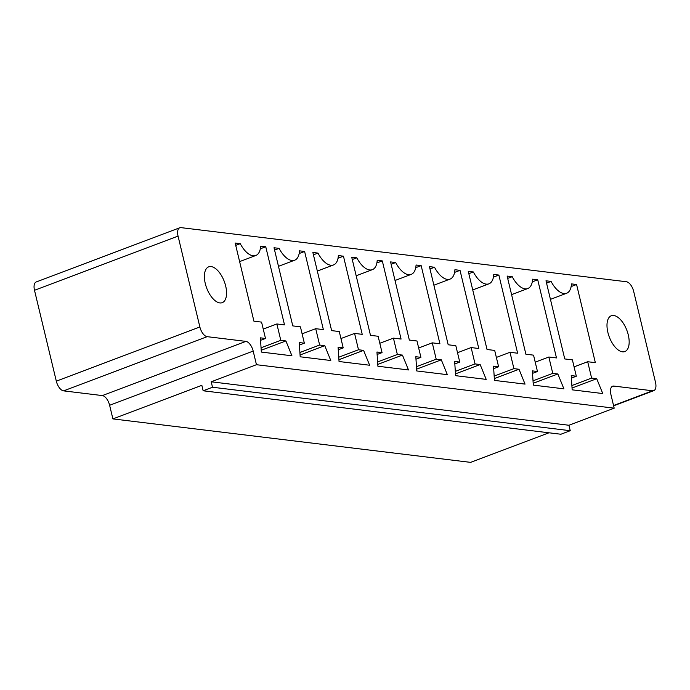 <?xml version="1.0" encoding="UTF-8"?>
<svg xmlns="http://www.w3.org/2000/svg" width="690" height="690" viewBox="0 0 690 690"><rect width="100%" height="100%" fill="white"/><g stroke="black" fill="none" stroke-linecap="round" stroke-linejoin="round"><path stroke-width="1.03" d="M626.408 281.744L180.97 227.631A9.574 4.701 69.3 0 0 179.771 227.76A9.574 4.701 69.3 0 0 178.055 236.092L199.867 326.965A9.574 4.701 69.3 0 0 207.147 336.668L245.899 341.378A9.574 4.701 -110.7 0 1 253.178 351.081L256.456 364.708L614.186 408.17L610.917 394.542A9.574 4.701 -110.7 0 1 612.634 386.21A9.574 4.701 -110.7 0 1 613.833 386.072L652.585 390.781A9.574 4.701 69.3 0 0 653.784 390.652A9.574 4.701 69.3 0 0 655.5 382.32L633.687 291.447A9.574 4.701 -110.7 0 0 626.408 281.744M179.771 227.76L36.216 281.96A9.574 4.701 69.3 0 0 34.5 290.292L56.313 381.156A9.574 4.701 69.3 0 0 63.592 390.868L102.344 395.577A9.574 4.701 -110.7 0 1 109.624 405.28L112.901 418.908L470.632 462.369L548.964 432.794M274.016 247.753L279.114 248.374A21.701 10.652 69.3 0 0 294.647 260.216A21.701 10.652 69.3 0 0 299.512 250.849L304.609 251.471L323.369 329.613L315.718 328.69L319.643 345.043L324.748 345.664L330.786 360.508L300.193 356.79L299.253 342.568L304.35 343.18L300.426 326.827L292.776 325.896L274.016 247.753M362.224 334.339L354.574 333.408L358.498 349.761L363.596 350.382L369.642 365.234L339.049 361.517L338.1 347.286L343.206 347.907L339.273 331.545L331.631 330.622L312.863 252.471L317.969 253.092A21.701 10.652 69.3 0 0 333.503 264.943A21.701 10.652 69.3 0 0 338.359 255.576L343.456 256.188L362.224 334.339M382.053 352.625L378.129 336.272L370.478 335.34L351.719 257.197L356.816 257.819A21.701 10.652 69.3 0 0 372.35 269.661A21.701 10.652 69.3 0 0 377.214 260.294L382.312 260.915L401.071 339.057L393.429 338.126L397.354 354.479L402.451 355.1L408.489 369.952L377.896 366.235L376.956 352.004L382.053 352.625L377.12 354.488M454.667 361.448L459.764 362.069L455.831 345.707L448.19 344.776L429.43 266.633L434.528 267.254A21.701 10.652 69.3 0 0 450.061 279.096A21.701 10.652 69.3 0 0 454.917 269.73L460.023 270.351L478.782 348.493L471.132 347.57L475.056 363.923L480.154 364.544L486.2 379.388L455.607 375.671L454.667 361.448M390.575 261.915L395.672 262.536A21.701 10.652 69.3 0 0 411.206 274.379A21.701 10.652 69.3 0 0 416.07 265.012L421.167 265.633L439.927 343.775L432.276 342.844L436.209 359.205L441.307 359.826L447.344 374.67L416.751 370.953L415.811 356.721L420.909 357.342L416.984 340.989L409.334 340.058L390.575 261.915M551.086 281.416A21.701 10.652 69.3 0 0 566.619 293.259A21.701 10.652 69.3 0 0 571.475 283.892L576.581 284.513L595.341 362.655L587.69 361.733L591.615 378.086L596.721 378.707L602.758 393.55L572.165 389.833L571.225 375.61L576.323 376.223L572.398 359.87L564.748 358.938L545.988 280.796L551.086 281.416L546.549 283.133M519.009 369.262L525.047 384.114L494.454 380.397L493.514 366.166L498.611 366.787L494.687 350.425L487.036 349.502L468.277 271.36L473.375 271.972A21.701 10.652 69.3 0 0 488.908 283.823A21.701 10.652 69.3 0 0 493.773 274.456L498.87 275.069L517.629 353.22L509.988 352.288L513.912 368.641L519.009 369.262L494.333 378.577M537.726 279.795L556.485 357.938L548.835 357.006L552.768 373.368L557.865 373.98L563.903 388.832L533.31 385.115L532.37 370.884L537.467 371.505L533.543 355.152L525.892 354.22L507.133 276.078L512.23 276.699A21.701 10.652 69.3 0 0 527.764 288.541A21.701 10.652 69.3 0 0 532.628 279.174L537.726 279.795L532.292 281.848M253.92 321.178L235.161 243.035L240.258 243.656A21.701 10.652 69.3 0 0 255.792 255.498A21.701 10.652 69.3 0 0 260.656 246.132L265.754 246.753L284.513 324.895L276.863 323.964L280.796 340.325L285.893 340.938L291.93 355.79L261.338 352.072L260.397 337.841L265.495 338.462L261.57 322.109L253.92 321.178M112.901 418.908L201.842 385.331L203.145 390.781L560.884 434.243L570.242 430.707L568.94 425.256L614.186 408.17M203.145 390.781L212.511 387.245L211.2 381.794L256.456 364.708M568.94 425.256L211.2 381.794M274.577 250.09L279.114 248.374M299.175 253.523L304.609 251.471M299.417 345.043L304.35 343.18M302.099 333.831L315.718 328.69M299.909 352.495L319.643 345.043M300.072 354.979L324.748 345.664M340.955 338.548L354.574 333.408M338.022 258.241L343.456 256.188M338.764 357.213L358.498 349.761M338.928 359.697L363.596 350.382M313.424 254.808L317.969 253.092M338.264 349.77L343.206 347.907M352.28 259.526L356.816 257.819M377.775 364.415L402.451 355.1M377.611 361.931L397.354 354.479M376.878 262.959L382.312 260.915M379.811 343.266L393.429 338.126M454.831 363.932L459.764 362.069M455.486 373.859L480.154 364.544M455.322 371.375L475.056 363.923M429.982 268.971L434.528 267.254M457.513 352.711L471.132 347.57M454.581 272.403L460.023 270.351M391.135 264.244L395.672 262.536M415.734 267.686L421.167 265.633M415.975 359.205L420.909 357.342M418.666 347.984L432.276 342.844M416.467 366.657L436.209 359.205M416.631 369.141L441.307 359.826M607.881 332.425A19.148 9.401 69.3 0 0 624.838 351.572A19.148 9.401 69.3 0 0 626.874 330.346A19.148 9.401 69.3 0 0 611.314 315.753A19.148 9.401 69.3 0 0 607.881 332.425M571.148 286.566L576.581 284.513M574.071 366.873L587.69 361.733M571.389 378.086L576.323 376.223M571.881 385.538L591.615 378.086M572.045 388.022L596.721 378.707M494.169 376.093L513.912 368.641M496.369 357.429L509.988 352.288M493.678 368.65L498.611 366.787M493.436 277.121L498.87 275.069M468.838 273.689L473.375 271.972M535.224 362.147L548.835 357.006M507.693 278.406L512.23 276.699M533.025 380.82L552.768 373.368M533.189 383.295L557.865 373.98M532.533 373.368L537.467 371.505M235.721 245.364L240.258 243.656M260.561 340.325L265.495 338.462M260.32 248.805L265.754 246.753M263.252 329.104L276.863 323.964M261.217 350.253L285.893 340.938M261.053 347.777L280.796 340.325M205.275 283.512A19.148 9.401 69.3 0 0 222.24 302.66A19.148 9.401 69.3 0 0 224.267 281.434A19.148 9.401 69.3 0 0 208.716 266.84A19.148 9.401 69.3 0 0 205.275 283.512M570.242 430.707L212.511 387.245M34.5 290.292L178.055 236.092M56.313 381.156L199.867 326.965M613.548 405.522L652.585 390.781M63.592 390.868L207.147 336.668M611.642 386.9L613.833 386.072M102.344 395.577L245.899 341.378M109.624 405.28L253.178 351.081M613.617 405.815L653.784 390.652M294.647 260.216L278.475 266.323M333.503 264.943L317.322 271.049M372.35 269.661L356.178 275.767M450.061 279.096L433.881 285.203M411.206 274.379L395.034 280.485M566.619 293.259L550.448 299.365M488.908 283.823L472.736 289.929M527.764 288.541L511.592 294.647M255.792 255.498L239.62 261.605"/></g></svg>
